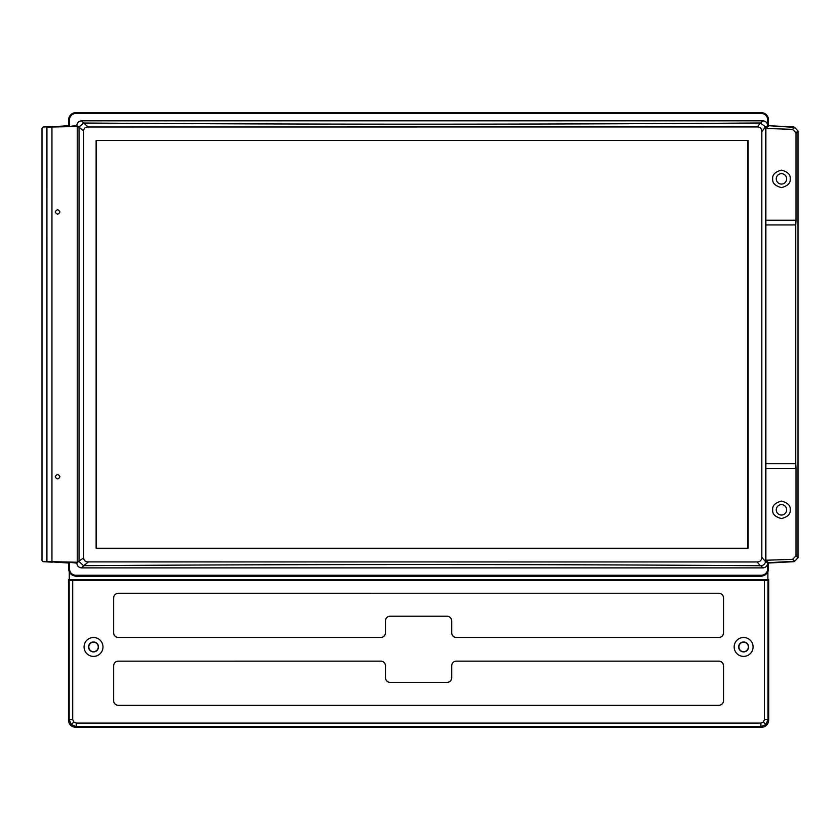 <?xml version="1.0" encoding="UTF-8"?>
<svg xmlns="http://www.w3.org/2000/svg" width="840" height="840" viewBox="0 0 840 840"><rect width="100%" height="100%" fill="white"/><g stroke="black" fill="none" stroke-linecap="round" stroke-linejoin="round"><path stroke-width="1.26" d="M738.896 646.947A4.725 4.725 0 0 0 743.631 651.672A4.725 4.725 0 0 0 748.356 646.947A4.725 4.725 0 0 0 743.631 642.212A4.725 4.725 0 0 0 738.896 646.947M88.798 646.947A4.725 4.725 0 0 0 93.523 651.672A4.725 4.725 0 0 0 98.259 646.947A4.725 4.725 0 0 0 93.523 642.212A4.725 4.725 0 0 0 88.798 646.947M795.154 128.205L794.031 127.019L768.453 125.685L768.453 119.773C768.001 115.489 765.639 113.127 761.355 112.676L75.799 112.676C71.516 113.127 69.153 115.489 68.702 119.773L68.702 125.685L69.51 126.441L76.85 125.549C77.144 122.692 78.719 121.117 81.575 120.823L762.92 120.823C765.775 121.117 767.351 122.692 767.645 125.549L767.645 119.773A6.29 6.29 0 0 0 761.355 113.484L75.799 113.484A6.29 6.29 0 0 0 69.51 119.773L69.51 126.441M69.269 571.704L69.269 579.569M69.51 562.254L69.51 568.932A6.29 6.29 0 0 0 75.799 575.222L761.355 575.222A6.29 6.29 0 0 0 767.645 568.932L767.645 563.157C767.351 566.002 765.775 567.577 762.92 567.882L81.575 567.882C78.719 567.577 77.144 566.002 76.85 563.157L69.51 562.254L68.702 563.021L68.702 568.932L70.781 573.951L75.799 576.02L761.355 576.02L766.374 573.951L768.453 568.932L768.453 562.663L765.88 560.238L765.88 128.468L768.453 126.032L768.453 119.773A7.088 7.088 0 0 0 761.355 112.676L75.799 112.676A7.088 7.088 0 0 0 68.702 119.773L68.702 125.685L46.767 127.145L77.27 126.462L77.27 562.244L46.767 561.561L68.702 563.021L68.702 568.932A7.088 7.088 0 0 0 75.799 576.02L761.355 576.02A7.088 7.088 0 0 0 768.453 568.932L768.453 562.663L794.64 561.299L792.593 559.346L765.88 560.238M767.886 571.704L767.886 579.569M768.453 125.685L794.64 127.407L798 130.946L798 557.76L794.64 561.299M75.799 575.222L76.356 576.587L760.788 576.587L761.355 575.222M76.356 576.587L70.823 573.982M76.356 727.325L760.799 727.325M766.332 573.982L760.788 576.587M795.154 560.5L794.031 561.676L768.453 563.021M52.416 562.17L43.123 561.676L42 560.5L42 128.205L43.123 127.019L52.416 126.536M59.955 211.964C58.38 209.16 56.805 209.16 55.23 211.964C56.805 214.778 58.38 214.778 59.955 211.964M59.955 476.731C58.38 473.928 56.805 473.928 55.23 476.731C56.805 479.546 58.38 479.546 59.955 476.731M790.199 178.773A8.747 8.747 0 0 1 790.199 178.868C790.692 183.005 787.784 185.923 781.452 187.614C775.121 185.923 772.212 183.005 772.706 178.868A8.747 8.747 0 0 1 772.706 178.773M772.706 178.972A8.747 8.747 0 0 1 772.706 178.868C772.212 174.741 775.121 171.822 781.452 170.121C787.784 171.822 790.692 174.741 790.199 178.868A8.747 8.747 0 0 1 790.199 178.972M790.199 509.733A8.747 8.747 0 0 1 790.199 509.828C790.692 513.965 787.784 516.884 781.452 518.574C775.121 516.884 772.212 513.965 772.706 509.828A8.747 8.747 0 0 1 772.706 509.733M772.706 509.933A8.747 8.747 0 0 1 772.706 509.828C772.212 505.701 775.121 502.782 781.452 501.081C787.784 502.782 790.692 505.701 790.199 509.828A8.747 8.747 0 0 1 790.199 509.933M786.65 178.868A5.198 5.198 0 0 0 781.452 173.67A5.198 5.198 0 0 0 776.255 178.868A5.198 5.198 0 0 0 781.452 184.076A5.198 5.198 0 0 0 786.65 178.868M786.65 509.828A5.198 5.198 0 0 0 781.452 504.63A5.198 5.198 0 0 0 776.255 509.828A5.198 5.198 0 0 0 781.452 515.035A5.198 5.198 0 0 0 786.65 509.828M747.821 140.459L747.821 548.247M798 130.946L796.005 132.836L796.005 220.238L765.88 220.238M796.005 132.836L792.593 129.36L765.88 128.468M83.601 130.83L83.601 558.001C83.989 560.721 85.607 562.023 88.473 561.908L757.134 561.96C760.106 561.845 761.67 560.28 761.817 557.277L761.817 131.649C761.744 128.688 760.263 127.123 757.375 126.945L88.127 126.998C85.407 126.924 83.895 128.205 83.601 130.83L76.85 125.549M748.115 140.459L96.127 140.459L96.127 548.247L748.115 548.247L748.115 140.459M767.645 125.549L765.566 127.627L765.566 561.078L767.645 563.157M76.85 563.157L79.034 560.984L79.034 127.722M761.817 557.277L765.524 561.635C764.977 564.186 763.392 565.551 760.767 565.73L760.347 565.73C534.86 564.165 309.33 564.154 83.769 565.677L81.575 567.882M81.575 120.823L83.78 123.029C309.362 124.561 534.902 124.551 760.41 122.987L765.492 126.851L761.817 131.649M83.78 123.029L88.127 126.998M757.375 126.945L760.41 122.987M79.034 560.984L83.601 558.001M765.566 127.627L765.492 126.851M765.524 561.635L765.566 561.078M88.473 561.908L83.769 565.677M760.347 565.73L757.134 561.96M79.097 126.977L83.496 123.039M83.58 565.677L79.055 561.509M96.422 140.459L96.422 548.247M796.005 220.238L795.764 224.941L765.639 224.941M765.639 463.754L795.764 463.754L795.764 224.941M795.764 463.754L796.005 468.457L765.88 468.457M792.593 559.346L796.005 555.87L796.005 468.457M764.452 580.44L767.991 580.262L767.991 719.544L765.923 724.553L760.914 726.631L76.24 726.631L71.232 724.553L69.164 719.544L72.702 719.544L73.742 722.053L76.24 723.093L760.914 723.093L763.413 722.053L764.452 719.544L764.452 580.44L72.702 580.44L72.702 719.544M764.452 719.544L767.991 719.544L768.684 720.237C768.232 724.51 765.88 726.873 761.607 727.325L75.547 727.325L76.24 726.631L76.24 723.093M734.171 646.947A9.46 9.46 0 0 0 743.631 656.397A9.46 9.46 0 0 0 753.081 646.947A9.46 9.46 0 0 0 743.631 637.486A9.46 9.46 0 0 0 734.171 646.947M84.073 646.947A9.46 9.46 0 0 0 93.523 656.397A9.46 9.46 0 0 0 102.984 646.947A9.46 9.46 0 0 0 93.523 637.486A9.46 9.46 0 0 0 84.073 646.947M98.49 646.947A4.967 4.967 0 0 1 93.523 651.913A4.967 4.967 0 0 1 88.557 646.947A4.967 4.967 0 0 1 93.523 641.981A4.967 4.967 0 0 1 98.49 646.947M748.598 646.947A4.967 4.967 0 0 1 743.631 651.913A4.967 4.967 0 0 1 738.665 646.947A4.967 4.967 0 0 1 743.631 641.981A4.967 4.967 0 0 1 748.598 646.947M118.346 593.282A4.725 4.725 0 0 0 113.62 598.006L113.62 632.762A4.725 4.725 0 0 0 118.346 637.486L380.751 637.486A4.725 4.725 0 0 0 385.476 632.762L385.476 620.938A4.725 4.725 0 0 1 390.212 616.214L446.943 616.214A4.725 4.725 0 0 1 451.668 620.938L451.668 632.762A4.725 4.725 0 0 0 456.404 637.486L718.809 637.486A4.725 4.725 0 0 0 723.534 632.762L723.534 598.006A4.725 4.725 0 0 0 718.809 593.282L118.346 593.282A4.694 4.694 0 0 0 113.652 598.006L113.652 632.762A4.694 4.694 0 0 0 118.346 637.455L380.751 637.455A4.694 4.694 0 0 0 385.445 632.762L385.445 620.938A4.757 4.757 0 0 1 390.212 616.182L446.943 616.182A4.757 4.757 0 0 1 451.71 620.938L451.71 632.762A4.694 4.694 0 0 0 456.404 637.455L718.809 637.455A4.694 4.694 0 0 0 723.502 632.762L723.502 598.006A4.694 4.694 0 0 0 718.809 593.313L118.346 593.282M118.346 661.133A4.725 4.725 0 0 0 113.62 665.857L113.62 700.613A4.725 4.725 0 0 0 118.346 705.337L718.809 705.337A4.725 4.725 0 0 0 723.534 700.613L723.534 665.857A4.725 4.725 0 0 0 718.809 661.133L456.404 661.133A4.725 4.725 0 0 0 451.668 665.857L451.668 677.681A4.725 4.725 0 0 1 446.943 682.405L390.212 682.405A4.725 4.725 0 0 1 385.476 677.681L385.476 665.857A4.725 4.725 0 0 0 380.751 661.133L118.346 661.164A4.694 4.694 0 0 0 113.652 665.857L113.652 700.613A4.694 4.694 0 0 0 118.346 705.306L718.809 705.306A4.694 4.694 0 0 0 723.502 700.613L723.502 665.857A4.694 4.694 0 0 0 718.809 661.164L456.404 661.164A4.694 4.694 0 0 0 451.71 665.857L451.71 677.681A4.757 4.757 0 0 1 446.943 682.437L390.212 682.437A4.757 4.757 0 0 1 385.445 677.681L385.445 665.857A4.694 4.694 0 0 0 380.751 661.164L118.346 661.164M767.991 580.262L768.684 579.569L68.471 579.569L68.471 720.237L69.164 719.544L69.164 580.262L68.471 579.569M768.684 720.237L768.684 579.569M69.164 580.262L72.702 580.44M75.547 727.325C71.274 726.873 68.912 724.51 68.471 720.237M761.607 727.325L760.914 726.631L760.914 723.093M51.944 561.32L51.944 127.386M69.51 568.932L68.702 568.932M761.355 113.484L761.355 112.676M767.645 119.773L768.453 119.773M75.799 113.484L75.799 112.676M69.51 119.773L68.702 119.773M767.645 568.932L768.453 568.932M762.92 567.882L760.767 565.73M760.756 122.987L762.92 120.823M792.593 129.36L794.64 127.407M796.005 555.87L798 557.76M46.935 561.393L46.935 127.312M46.777 561.55L46.777 127.155L46.767 561.561M73.742 722.053L71.232 724.553M763.413 722.053L765.923 724.553"/></g></svg>
